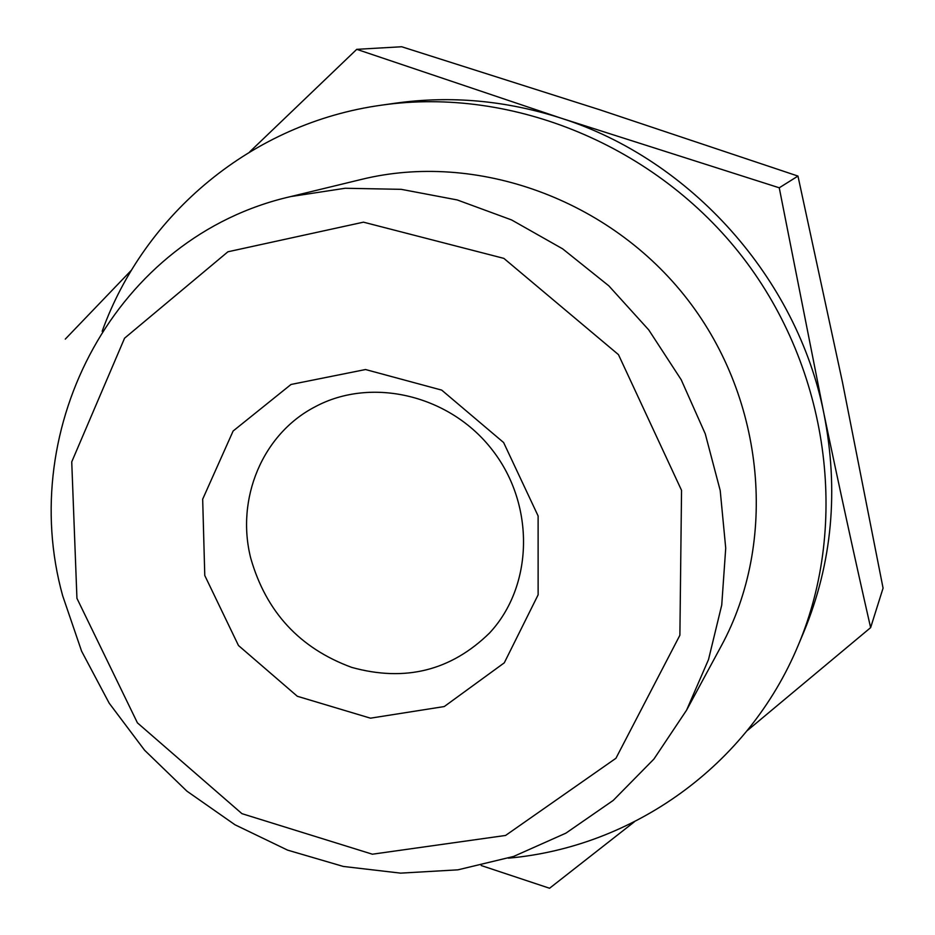 <?xml version="1.0" encoding="UTF-8"?>
<svg xmlns="http://www.w3.org/2000/svg" width="935" height="935" viewBox="0 0 935 935"><rect width="100%" height="100%" fill="white"/><g stroke="black" fill="none" stroke-linecap="round" stroke-linejoin="round"><path stroke-width="1.4" d="M65.286 339.113L131.601 270.005M249.645 151.914L356.749 49.333L561.152 118.196L779.252 187.795L823.852 413.27C839.291 487.205 854.882 558.663 870.625 627.642L747.229 730.644M102.16 331.294C144.341 214.115 252.111 122.836 382.018 105.094L395.984 103.119C451.067 95.475 506.127 100.501 561.152 118.196C690.778 159.371 797.052 278.361 823.852 413.27C838.987 490.127 832.302 563.057 803.784 632.06L798.315 645.068C748.117 766.174 632.422 847.18 508.371 858.166M634.339 821.842L549.57 888.25L481.198 865.529M870.625 627.642L883.072 588.127L842.447 382.134L797.964 176.072L599.826 109.792L401.699 46.75L356.749 49.333M76.939 598.33L71.738 461.878L124.565 338.201L227.918 251.784L363.458 222.168L503.86 258.376L618.467 354.645L681.545 490.337L679.885 635.239L615.943 758.273L505.566 835.458L372.375 854.204L241.943 813.66L137.422 722.86L76.939 598.33M204.777 575.504L202.673 499.197L233.131 431.012L291.03 384.46L365.538 369.535L441.717 390.117L503.626 442.547L538.116 515.956L538.128 594.824L504.292 662.822L444.254 706.556L370.459 718.173L297.318 696.271L238.472 645.512L204.777 575.504M62.657 595.724C15.883 427.096 115.741 236.532 290.621 196.595L345.167 188.262L401.244 189.338L457.262 199.95L511.609 219.947L562.636 248.839L608.825 285.841L648.75 329.915L681.206 379.739L705.259 433.817L720.207 490.524L725.724 548.155L721.738 605.038L708.52 659.549L686.582 710.168L653.927 759.056L613.22 800.418L565.92 833.143L513.607 856.448L457.94 869.831L400.612 873.138L343.297 866.441L287.583 850.125L234.989 824.775L186.906 791.15L144.598 750.244L109.185 703.178L81.614 651.216L62.657 595.724M290.621 196.595L361.483 179.403C476.195 151.225 610.111 198.956 687.798 299.808C765.566 400.589 777.663 542.253 721.236 646.015L686.582 710.168M382.018 105.094C512.45 86.499 656.405 145.451 742.811 257.394C829.088 369.442 849.483 523.647 798.315 645.068M250.767 558.288C235.62 498.963 262.373 434.027 315.107 406.795C371.534 376.373 450.249 395.002 492.57 450.319C535.311 505.321 533.301 586.198 489.531 633.018C451.021 670.687 405.112 682.153 351.794 667.415C299.808 648.352 266.136 611.981 250.767 558.288M797.964 176.072L779.252 187.795"/></g></svg>

